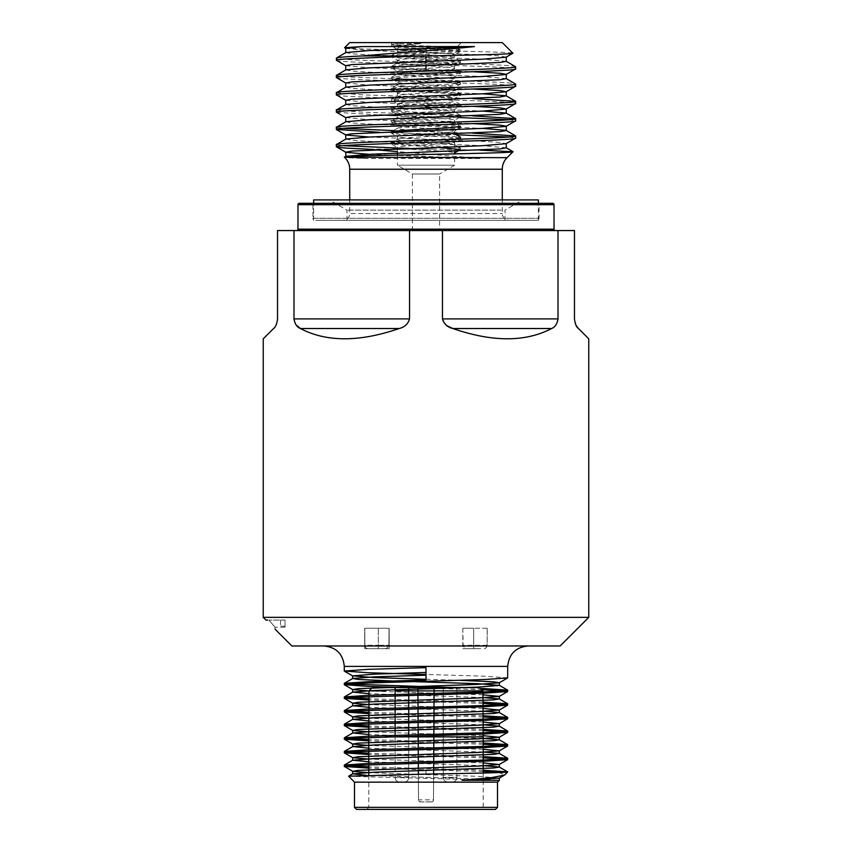 <?xml version="1.0" encoding="UTF-8"?>
<svg xmlns="http://www.w3.org/2000/svg" width="852" height="852" viewBox="0 0 852 852"><rect width="100%" height="100%" fill="white"/><g stroke="black" fill="none" stroke-linecap="round" stroke-linejoin="round"><path stroke-width="0.64" stroke-dasharray="4.26 3.19" d="M518.112 199.911L329.309 199.911L518.112 199.911M501.253 210.125L347.009 210.125L501.253 210.125M318.957 220.338L538.368 220.338L318.957 220.338M538.368 199.911L313.632 199.911M501.253 220.338L347.009 220.338L501.253 220.338M433.838 735.542L433.849 734.286M433.913 721.921L433.913 720.664M433.977 708.3L433.987 707.043M434.051 694.678L434.062 693.422M463.871 687.5L479.559 687.5M395.115 687.5L408.736 687.5L395.115 687.5L408.736 687.5L395.115 687.5L395.115 777.397L408.736 777.397L395.115 777.397C395.371 780.262 396.957 781.848 399.876 782.157L403.965 782.157L399.876 782.157C396.957 781.848 395.371 780.262 395.115 777.397L395.115 736.884M443.264 687.5L443.264 777.397C443.519 780.262 445.117 781.848 448.035 782.157C445.117 781.848 443.519 780.262 443.264 777.397L443.264 687.5L456.885 687.5L443.264 687.5L456.885 687.5L443.264 687.5L456.885 687.5L456.885 777.397L443.264 777.397L456.885 777.397C456.629 780.262 455.043 781.848 452.124 782.157L448.035 782.157L452.124 782.157C455.043 781.848 456.629 780.262 456.885 777.397L456.885 687.5M429.855 801.913L431.463 801.913A2.045 2.045 0 0 0 433.498 799.879L431.463 801.913L420.537 801.913L418.502 799.879A2.045 2.045 0 0 0 420.537 801.913L429.855 801.913M540.402 203.319L311.598 203.319A1.363 1.363 0 0 1 312.95 204.672L312.95 218.293L539.05 218.293L312.95 218.293A2.045 2.045 0 0 0 314.995 220.338L537.005 220.338A2.045 2.045 0 0 0 539.05 218.293L539.05 204.672L312.95 204.672L539.05 204.672A1.363 1.363 0 0 1 540.402 203.319L311.598 203.319M296.613 230.551L555.387 230.551L296.613 230.551M439.621 230.551L412.379 230.551L439.621 230.551L439.621 174L412.379 174L397.394 165.181L454.606 165.181L454.606 153.871M412.379 230.551L412.379 174L439.621 174L454.606 165.181L397.394 165.181L397.394 155.075M426 52.813L450.399 51.45L460.495 50.087L460.378 51.599L450.399 52.813L401.601 55.54L391.505 56.903L391.622 55.401L401.601 54.177L426 52.813L426 49.405C408.63 50.321 399.098 51.227 397.394 52.132L397.394 49.405L426 49.405L456.331 47.68C458.951 46.466 390.791 45.326 392.218 44.229L390.589 42.6L461.411 42.6L390.589 42.6M460.495 50.087L456.289 47.584L461.411 42.6M397.394 153.168L397.554 147.641L391.622 144.212L438.333 147.428M391.622 55.401L397.394 52.132C395.637 53.953 456.363 55.763 454.606 57.585C456.363 59.395 395.637 61.216 397.394 63.027C395.637 64.848 456.363 66.658 454.606 68.479C456.363 70.29 395.637 72.111 397.394 73.922C395.637 75.743 456.363 77.553 454.606 79.374C456.363 81.185 395.637 83.006 397.394 84.817C395.637 86.638 456.363 88.459 454.606 90.269C456.363 92.08 395.637 93.901 397.394 95.722C395.637 97.533 456.363 99.354 454.606 101.164C456.363 102.986 395.637 104.796 397.394 106.617C395.637 108.428 456.363 110.249 454.606 112.059C456.363 113.88 395.637 115.691 397.394 117.512C395.637 119.323 456.363 121.144 454.606 122.954C456.363 124.775 395.637 126.586 397.394 128.407C395.637 130.218 456.363 132.039 454.606 133.849C456.363 135.67 395.637 137.481 397.394 139.302L397.394 136.576C395.637 138.397 456.363 140.207 454.606 142.028C456.363 143.839 395.637 145.66 397.394 147.471C395.637 149.292 456.363 151.102 454.606 152.923M448.109 95.19L401.601 97.756L391.505 99.12L401.601 100.483L450.399 103.209L460.495 104.572L450.399 105.936L401.601 108.651L391.505 110.014L401.601 111.378L450.399 114.104L460.495 115.467L450.399 116.831L401.601 119.557L391.622 120.771L397.394 117.512L397.394 114.786C395.637 116.596 456.363 118.417 454.606 120.239L460.378 116.969L450.399 118.194L401.601 120.909L391.505 122.273L401.601 123.636L450.399 126.362L460.495 127.725L450.399 129.089L401.601 131.815L391.505 133.168L391.622 131.666L397.554 128.237L397.394 125.681C395.637 127.502 456.363 129.312 454.606 131.133C456.363 132.944 395.637 134.765 397.394 136.576L391.622 133.317L401.601 134.531L450.399 137.257L460.495 138.62M460.495 137.257L450.399 138.62L401.601 141.347L391.622 142.561L397.394 139.302C395.637 141.112 456.363 142.934 454.606 144.744L454.606 142.028L460.378 138.759M391.622 142.561L401.601 144.073L450.399 146.789L460.378 148.014L454.446 144.574L454.606 151.166M391.622 120.771L401.601 122.273L450.399 124.999L460.378 126.224L454.606 122.954L454.606 120.239C456.363 122.049 395.637 123.87 397.394 125.681L391.622 122.422M454.755 133.86L454.606 131.133L460.378 127.864M391.622 109.876L397.394 106.617L397.394 103.891C395.637 105.701 456.363 107.522 454.606 109.333C456.363 111.154 395.637 112.975 397.394 114.786L391.622 111.527L415.765 113.582M391.622 98.981L397.394 95.722L397.394 92.996C395.637 94.806 456.363 96.627 454.606 98.438C456.363 100.259 395.637 102.07 397.394 103.891L391.622 100.621L401.601 101.846L450.399 104.572L460.495 105.936L450.399 107.299L401.601 110.014L391.622 111.527M460.378 115.329L454.446 111.889L454.606 109.333L460.378 106.074M391.505 55.54L401.601 56.903L450.399 59.629L460.495 60.982L450.399 62.345L401.601 65.072L391.505 66.435L401.601 67.798L450.399 70.524L460.378 71.738L450.399 73.24L401.601 75.966L391.505 77.33L401.601 78.693L450.399 81.419L460.495 82.782L450.399 84.146L401.601 86.861L391.622 88.086L397.394 84.817L397.394 82.101C395.637 83.911 456.363 85.733 454.606 87.543C456.363 89.364 395.637 91.175 397.394 92.996L391.622 89.726L401.601 90.951L450.399 93.677L460.495 95.041L450.399 96.404L401.601 99.12L391.622 100.621M460.378 104.434L454.446 100.994L454.606 98.438L460.378 95.179M391.622 77.191L397.394 73.922L397.394 71.206C395.637 73.016 456.363 74.838 454.606 76.648C456.363 78.469 395.637 80.28 397.394 82.101L391.622 78.831L401.601 80.056L450.399 82.782L460.495 84.146L450.399 85.498L401.601 88.225L391.622 89.726M391.622 88.086L401.601 89.588L450.399 92.314L460.378 93.528L454.446 90.099L454.606 87.543L460.378 84.284M391.622 66.296L397.394 63.027L397.394 60.311C395.637 62.121 456.363 63.943 454.606 65.753C456.363 67.574 395.637 69.385 397.394 71.206L391.622 67.936L401.601 69.161L450.399 71.888L460.495 73.24L450.399 74.603L401.601 77.33L391.622 78.831M460.378 82.633L454.446 79.204L454.606 76.648L460.378 73.389M426 54.177L426 57.585C408.63 58.49 399.098 59.395 397.394 60.311L391.622 57.041L401.601 58.266L450.399 60.982L460.495 62.345L450.399 63.708L401.601 66.435L391.622 67.936M460.378 71.738L454.446 68.309L454.606 65.753L460.378 62.494M460.378 60.843L454.606 57.585L454.606 54.858C456.363 53.048 395.637 51.227 397.394 49.405L391.505 46.008L421.282 43.516C404.647 45.316 396.681 47.275 397.394 49.405M426 57.585C443.37 56.669 452.902 55.763 454.606 54.858L460.378 51.599M537.005 220.338L314.995 220.338M349.725 199.911L349.725 213.532L502.275 213.532L349.725 213.532A6.805 6.805 0 0 1 342.919 220.338L509.081 220.338L342.919 220.338M502.275 199.911L502.275 213.532A6.805 6.805 0 0 0 509.081 220.338M507.057 157.673L471.305 157.673L480.102 158.525L366.722 158.525L344.943 157.673M344.485 157.215L347.744 157.673M336.38 144.595L343.207 145.681M397.394 148.035L399.205 148.088M409.162 148.408L432.337 149.111L367.265 149.111M379.247 132.262L456.257 134.733M508.793 137.034L515.62 138.109M336.38 127.299L343.207 128.375M393.464 130.601L472.753 133.146M336.497 112.304L379.247 114.967M397.394 115.595L459.398 117.533M508.793 119.727L515.62 120.814M336.38 110.004L362.632 112.166L472.753 115.851M336.38 94.87C330.842 97.746 521.158 100.632 515.62 103.518M336.38 92.708L362.632 94.87L472.753 98.544M336.38 77.564C330.842 80.45 521.158 83.336 515.62 86.222M336.38 75.402C330.842 78.288 521.158 81.174 515.62 84.06M336.38 60.268C330.842 63.154 521.158 66.041 515.62 68.916M515.62 66.754C521.158 63.879 330.842 60.993 336.38 58.106M497.504 782.157L354.496 782.157M348.596 776.268L497.792 780.304C491.327 779.282 459.675 778.334 426 777.333L366.371 775.288M356.541 809.4L495.459 809.4M267.816 620.309L265.962 620.086M291.842 645.965L560.158 645.965M588.753 617.359L263.247 617.359M433.774 747.907L433.764 749.164M433.7 761.528L433.7 762.785M433.636 773.978L433.498 799.879L418.502 799.879L418.364 774.234M482.754 689.737L404.593 687.5M347.712 684.039L344.283 683.421M483.201 771.475L368.799 768.11M483.201 770.219L368.799 766.853M347.712 765.756L344.283 765.139M483.201 757.854L368.799 754.489M483.201 756.597L368.799 753.243M347.712 752.135L344.283 751.517M483.201 744.233L368.799 740.867M483.201 742.987L368.799 739.621M347.712 738.524L344.283 737.896M483.169 730.611L368.852 727.246M483.169 729.365L368.852 726M347.712 724.903L344.283 724.275M483.095 716.99L368.916 713.635M483.095 715.744L368.927 712.378M347.712 711.282L344.283 710.653M483.031 703.369L368.991 700.014M483.02 702.112L369.001 698.768M347.712 697.66L344.283 697.032M507.717 759.579L504.288 758.951M507.717 745.958L504.288 745.33M507.717 732.337L504.288 731.708M507.717 718.715L504.288 718.087M507.717 705.094L504.288 704.466M507.717 691.473L504.288 690.855M481.923 688.459L451.4 687.5M285.037 620.086L268.891 620.086L285.037 620.086L280.542 620.086L285.037 620.086L285.037 627.232L285.037 620.086M507.717 677.851L483.787 676.158L426 674.454M426 645.965L323.856 645.965L426 645.965M418.225 748.312L418.236 749.558M418.3 761.933L418.311 763.179M268.891 620.086C276.996 629.447 276.996 629.447 268.891 620.086C276.996 629.447 276.996 629.447 268.891 620.086M426 680.013L426 667.638M483.201 765.65L368.799 761.784M483.201 752.028L368.799 748.162M483.201 738.407L368.81 734.552M483.137 724.786L368.884 720.93M483.073 711.164L368.948 707.309M482.999 697.543L369.022 693.698M412.613 681.611L391.92 680.95M426 769.793L426 774.617L368.799 772.679M483.201 762.923L368.799 759.057M483.201 749.302L368.799 745.447M483.201 735.681L368.82 731.825M483.127 722.059L368.895 718.204M483.052 708.438L368.969 704.593M482.988 694.817L369.033 690.972M460.08 680.322L426 679.278M499.368 780.304L497.792 780.304M426 774.617L477.876 776.31L499.272 778.121M498.921 772.572L504.767 774.905M280.542 620.086L280.542 626.209L280.542 620.086M471.305 157.673L397.394 151.613M432.337 149.111L479.804 150.133M263.247 338.83L273.556 328.521C275.547 327.221 276.868 324.016 277.539 318.893L277.539 230.551L442.454 230.551L442.454 318.893L446.906 325.624M442.454 230.551L574.461 230.551L574.461 318.893L576.24 325.634M502.275 42.6L349.725 42.6M293.993 230.551L293.993 318.893L296.081 324.921M399.151 328.521L300.405 328.521C326.476 342.206 359.395 342.206 399.151 328.521C404.562 327.221 408.023 324.016 409.546 318.893L293.993 318.893M409.546 230.551L409.546 318.893M551.595 328.521L452.849 328.521C492.605 342.206 525.524 342.206 551.595 328.521C555.014 327.221 557.155 324.016 558.007 318.893L442.454 318.893M558.007 230.551L558.007 318.893M578.444 328.521L588.753 338.83M344.602 47.723C338.372 49.608 517.196 51.439 512.883 53.207M345.88 69.853L351.855 71.078L369.246 72.164L482.754 76.488L506.258 78.65M345.88 87.149L351.855 88.384L369.246 89.46L482.754 93.784M345.88 104.445L351.855 105.68L369.246 106.756L482.754 111.079M345.88 121.74L351.855 122.976L369.246 124.051L482.754 128.375M345.88 139.036L351.855 140.271L369.246 141.357L482.754 145.681L506.258 147.843M345.742 156.417L351.152 157.503L366.722 158.525M345.742 65.679L369.246 67.841L472.753 71.728M345.742 82.974L369.246 85.136L472.753 89.023M345.742 100.27L369.246 102.432L472.753 106.319M345.742 117.565L369.246 119.727L472.753 123.615M369.246 137.034L482.754 141.357L500.145 142.433L506.12 143.668M369.246 154.329L480.102 158.525M506.12 57.18L500.145 55.944L482.754 54.869L369.246 50.545L345.742 48.383M506.258 61.355L482.754 59.193L369.246 54.869L351.855 53.782L345.88 52.558M552.66 203.319L299.34 203.319M398.502 43.516L391.622 44.506L398.502 43.516L421.282 43.516M457.865 151.038L460.495 149.515L460.495 148.152L454.606 144.744M432.22 114.413L460.495 116.831L460.495 115.467M458.142 139.259L401.601 142.71L391.622 144.212M460.378 126.224L460.495 127.725M391.505 131.815L419.78 134.222M430.068 134.733L460.378 137.119M460.378 49.948L450.399 48.724L401.601 46.008L391.622 44.506M460.495 51.45L450.399 50.087L401.601 47.371L391.622 46.146M434.094 687.671L433.498 799.879M417.938 693.837L417.949 695.083M418.012 707.458L418.023 708.704M418.087 721.069L418.087 722.326M418.162 734.69L418.162 735.936M417.927 690.887L418.502 799.879M364.709 648.681L364.709 628.254L364.869 645.294C365.444 647.733 366.584 648.862 368.277 648.681L364.709 648.681L364.709 628.254L364.709 648.681L383.805 648.681C386.19 648.862 387.894 647.733 388.906 645.294L389.055 628.254L364.709 628.254L378.331 628.254L364.709 628.254L364.709 648.681L389.172 648.681L389.172 628.254L364.784 628.254L364.869 645.294A3.408 3.408 0 0 0 368.277 648.681C366.584 648.862 365.444 647.733 364.869 645.294A3.408 3.408 0 0 0 368.277 648.681L364.709 648.681M487.216 628.254L473.669 628.254L487.291 628.254L487.131 645.294C486.556 647.733 485.416 648.862 483.723 648.681A3.408 3.408 0 0 0 487.131 645.294L487.216 628.254M480.784 648.681L473.669 648.681L480.784 648.681M462.828 628.254L463.094 645.294C464.106 647.733 465.81 648.862 468.195 648.681L473.669 648.681L473.669 628.254L462.828 628.254L462.828 648.681L473.669 648.681L473.669 628.254L462.945 628.254M462.828 648.681L468.195 648.681M389.172 648.681L389.172 628.254L378.331 628.254L389.055 628.254L388.906 645.294C387.905 647.733 386.201 648.862 383.805 648.681L389.172 648.681M364.869 645.294L364.784 628.254L364.869 645.294L378.331 645.294L378.331 628.254L378.331 648.681L378.331 645.294L388.906 645.294L378.331 645.294L378.331 648.681L378.331 628.254L378.331 645.294L364.869 645.294M483.201 736.884L433.828 736.884M482.967 690.887L434.073 690.887M418.172 736.884L385.2 736.884M408.736 690.887L395.115 690.887M385.722 690.887L369.033 690.887M554.024 229.188L297.976 229.188M349.725 169.228L502.275 169.228M497.504 807.355L354.496 807.355M344.283 666.392L507.717 666.392M426 777.333L426 778.419M297.976 204.672L554.024 204.672M487.131 645.294L463.094 645.294M504.991 220.338L504.991 210.125L522.691 199.911M313.632 220.338L313.632 203.319M347.009 220.338L347.009 210.125L329.309 199.911M538.368 220.338L538.368 203.319M482.967 691.962L482.977 693.208M483.041 705.573L483.041 706.819M483.116 719.194L483.116 720.441M483.18 732.805L483.19 734.062M369.012 695.307L369.012 696.553M368.948 708.928L368.937 710.174M368.873 722.549L368.863 723.795M368.799 736.171L368.799 737.417M408.736 777.397L408.736 736.884L408.736 777.397C408.481 780.262 406.883 781.848 403.965 782.157C406.883 781.848 408.481 780.262 408.736 777.397M408.736 736.192L408.736 734.946L408.736 736.192M408.736 722.571L408.736 721.324L408.736 722.571M408.736 708.949L408.736 707.703L408.736 708.949M408.736 695.338L408.736 694.082L408.736 695.338M368.799 775.224L368.799 807.355L366.754 809.4M483.201 746.427L483.201 747.673M483.201 760.048L483.201 761.294M483.201 773.02L483.201 807.355L485.246 809.4M368.799 749.792L368.799 751.038M368.799 763.413L368.799 764.659M275.047 629.159L275.047 627.232L285.037 627.232M285.037 626.209L280.542 626.209M460.495 62.345L460.495 60.982M391.505 67.798L391.505 66.435M460.495 73.24L460.495 71.888M391.505 78.693L391.505 77.33M460.495 84.146L460.495 82.782M391.505 89.588L391.505 88.225M460.495 95.041L460.495 93.677M391.505 100.483L391.505 99.12M460.495 105.936L460.495 104.572M391.505 111.378L391.505 110.014M391.505 122.273L391.505 120.909M391.505 144.073L391.505 142.71M391.505 44.645L391.505 46.008M395.115 736.575L395.115 735.329M395.115 722.965L395.115 721.708M395.115 709.343L395.115 708.087M395.115 695.722L395.115 694.476"/><path stroke-width="1.28" d="M313.632 203.319L313.632 199.911L538.368 199.911L538.368 203.319M433.774 747.907L433.838 735.542M433.849 734.286L433.913 721.921M433.913 720.664L433.977 708.3M433.987 707.043L434.051 694.678M434.062 693.422L434.073 690.887L482.967 690.887L482.967 691.962M482.967 690.887L479.559 687.5L434.094 687.5L434.073 690.887L408.736 690.887M434.094 687.671L372.441 687.5L443.264 687.5M456.885 687.5L463.871 687.5M297.976 229.188L554.024 229.188L554.024 204.672A1.363 1.363 0 0 0 552.66 203.319L299.34 203.319A1.363 1.363 0 0 0 297.976 204.672L297.976 229.188A1.363 1.363 0 0 1 296.613 230.551M554.024 229.188A1.363 1.363 0 0 0 555.387 230.551M397.394 155.075L397.394 153.168M454.606 153.871L454.606 152.923L457.865 151.038M512.883 53.207C514.938 54.134 473.233 55.05 426 55.944L362.632 55.944C393.23 52.962 443.828 49.948 474.447 46.583L362.015 46.583L344.602 47.723L349.725 42.6L502.275 42.6L512.883 53.207L506.12 57.18L482.754 59.193L351.855 64.592L345.742 65.679L345.742 70.002M267.624 620.086C277.369 631.918 277.369 631.918 267.624 620.086C277.369 631.918 277.369 631.918 267.624 620.086L265.962 620.086L263.247 617.359L588.753 617.359L588.753 338.83L578.444 328.521C576.453 327.221 575.132 324.016 574.461 318.893L574.461 230.551L558.007 230.551L558.007 318.893C557.176 323.984 555.046 327.189 551.595 328.521C525.524 342.206 492.605 342.206 452.849 328.521C447.438 327.221 443.977 324.016 442.454 318.893L558.007 318.893M409.546 230.551L409.546 318.893C408.065 323.984 404.604 327.189 399.151 328.521C359.395 342.206 326.476 342.206 300.405 328.521C296.986 327.221 294.845 324.016 293.993 318.893L293.993 230.551L442.454 230.551L442.454 318.893M293.993 230.551L277.539 230.551L277.539 318.893C276.889 323.984 275.558 327.189 273.556 328.521L263.247 338.83L263.247 617.359M344.485 157.215L507.057 157.673L513 151.731C517.27 153.498 338.265 155.32 344.485 157.215L345.88 156.331L345.742 152.167L351.855 151.081L482.754 145.681L506.12 143.668L515.62 138.109C521.158 140.995 330.842 143.871 336.38 146.757L336.38 144.595C330.842 141.709 521.158 138.833 515.62 135.947L515.62 138.109M472.753 123.615L500.145 125.137L506.258 126.213L506.258 130.537L500.145 131.623L369.246 137.034L345.88 139.036L336.38 144.595M515.62 120.814L515.62 118.652C521.158 121.527 330.842 124.413 336.38 127.299L336.38 129.461C330.842 126.575 521.158 123.689 515.62 120.814L506.12 126.373L482.754 128.375L351.855 133.785L345.742 134.861L345.742 139.195M482.754 111.079L506.12 113.092L500.145 114.328L369.246 119.727L345.88 121.74L336.38 127.299M515.62 103.518L515.62 101.356C521.158 104.232 330.842 107.118 336.38 110.004L336.38 112.166C330.842 109.28 521.158 106.394 515.62 103.518L506.12 109.077L482.754 111.079L351.855 116.49L345.742 117.565L345.742 121.889M482.754 93.784L506.12 95.797L500.145 97.032L369.246 102.432L345.88 104.445L336.38 110.004M515.62 86.222L515.62 84.06C521.158 86.936 330.842 89.822 336.38 92.708L336.38 94.87C330.842 91.984 521.158 89.098 515.62 86.222L506.12 91.771L482.754 93.784L351.855 99.194L345.742 100.27L345.742 104.594M472.753 71.728L500.145 73.24L506.258 74.326L506.258 78.65L500.145 79.737L369.246 85.136L345.88 87.149L336.38 92.708M515.62 68.916L515.62 66.754C516.876 68.192 473.861 69.651 426 71.078C378.139 72.516 335.124 73.975 336.38 75.402L336.38 77.564C330.842 74.688 521.158 71.802 515.62 68.916L506.12 74.475L482.754 76.488L351.855 81.898L345.742 82.974L345.742 87.298M426 71.078L426 65.679L369.246 67.841L345.88 69.853L336.38 75.402M397.394 151.613L367.265 149.111C347.275 148.333 336.977 147.556 336.38 146.757L345.88 152.316L369.246 154.329M343.207 145.681L397.394 148.035M399.205 148.088L409.162 148.408M336.38 129.461L379.247 132.262M456.257 134.733L508.793 137.034M343.207 128.375L393.464 130.601M472.753 133.146L515.62 135.947M336.38 112.166L345.88 117.725M379.247 114.967L397.394 115.595M459.398 117.533L508.793 119.727M472.753 115.851L515.62 118.652M336.38 94.87L345.88 100.419M472.753 98.544L515.62 101.356M336.38 77.564L345.88 83.123M506.12 78.501L515.62 84.06M426 61.355L426 55.944C378.139 57.382 335.124 58.841 336.38 60.268L345.88 65.828M336.38 60.268L336.497 57.979L345.88 52.558L369.246 50.545L474.447 46.583M515.62 66.754L506.12 61.206M504.459 775.128L491.082 777.695L462.146 780.304L499.272 778.121L504.767 774.905L507.717 771.944C508.111 772.657 469.069 773.382 426 774.106L348.617 776.204L354.496 782.157L497.504 782.157L497.504 807.355L495.459 809.4L356.541 809.4L354.496 807.355L497.504 807.355M588.753 617.359L560.158 645.965L291.842 645.965L275.047 629.159M433.764 749.164L433.7 761.528M433.7 762.785L433.636 773.978M404.593 687.5L368.213 686.371L344.283 684.667L368.213 682.963L483.787 679.555L507.643 677.947L507.717 666.392L344.283 666.392C343.068 653.985 336.263 647.169 323.856 645.965M451.4 687.5L347.712 684.039M344.283 684.667L344.357 683.325L368.213 681.717L426 680.013L426 667.638L368.213 669.342L344.283 671.046L344.283 666.392M426 674.454L368.213 672.75L344.283 671.046M368.799 768.11L344.357 766.481L350.502 765.533L483.787 761.273L507.643 759.664L507.643 758.237L483.201 756.597M368.799 766.853L347.712 765.756M344.283 766.385L344.357 765.043L368.213 763.435L483.787 760.027L507.717 758.323M368.799 754.489L344.357 752.859L350.502 751.911L483.787 747.662L507.643 746.043L507.643 744.616L483.201 742.987M368.799 753.243L347.712 752.135M344.283 752.763L344.357 751.421L368.213 749.813L483.787 746.405L507.717 744.701M368.799 740.867L344.357 739.238L350.502 738.29L483.787 734.041L507.643 732.422L507.643 730.995L483.169 729.365M368.799 739.621L347.712 738.524M344.283 739.142L344.357 737.8L368.213 736.192L483.787 732.784L507.717 731.091M368.852 727.246L344.357 725.616L350.502 724.669L483.787 720.419L507.643 718.811L507.643 717.373L483.095 715.744M368.852 726L347.712 724.903M344.283 725.521L344.357 724.179L368.213 722.571L483.787 719.173L507.717 717.469M368.916 713.635L344.357 711.995L350.502 711.058L483.787 706.798L507.643 705.19L507.643 703.752L483.02 702.112M368.927 712.378L347.712 711.282M344.283 711.91L344.357 710.568L368.213 708.949L483.787 705.552L507.717 703.848M368.991 700.014L344.357 698.374L350.502 697.437L483.787 693.177L507.643 691.568L507.643 690.131L481.923 688.459M369.001 698.768L347.712 697.66M344.283 698.289L344.357 696.947L368.213 695.338L483.787 691.931L507.717 690.226M483.201 771.475L498.921 772.572M494.692 771.944L507.643 771.859L483.201 770.219M504.288 758.951L483.201 757.854M504.288 745.33L483.201 744.233M504.288 731.708L483.169 730.611M504.288 718.087L483.095 716.99M504.288 704.466L483.031 703.369M504.288 690.855L482.754 689.737M418.162 735.936L418.225 748.312M418.236 749.558L418.3 761.933M418.311 763.179L418.364 774.234M366.371 775.288L352.728 773.829L374.124 772.231L493.777 767.971L499.272 767.024L483.201 765.65M368.799 761.784L352.728 760.208L374.124 758.61L493.777 754.35L499.272 753.402L483.201 752.028M368.799 748.162L352.728 746.586L374.124 744.989L493.777 740.729L499.272 739.781L483.201 738.407M368.81 734.552L352.728 732.965L374.124 731.367L493.777 727.118L499.272 726.16L483.137 724.786M368.884 720.93L352.728 719.354L374.124 717.746L493.777 713.497L499.272 712.538L483.073 711.164M368.948 707.309L352.728 705.733L374.124 704.125L493.777 699.875L499.272 698.917L482.999 697.543M369.022 693.698L352.728 692.112L374.124 690.514L477.876 687.106L499.368 685.402L477.876 683.698L412.613 681.611M391.92 680.95L358.223 679.449L352.728 678.49L374.124 676.893L426 675.189M368.799 772.679L352.728 771.316L358.223 770.357L477.876 766.097L499.272 764.5L483.201 762.923M368.799 759.057L352.728 757.694L358.223 756.736L477.876 752.476L499.272 750.878L483.201 749.302M368.799 745.447L352.728 744.073L358.223 743.114L477.876 738.865L499.272 737.257L483.201 735.681M368.82 731.825L352.728 730.452L358.223 729.493L477.876 725.244L499.272 723.636L483.127 722.059M368.895 718.204L352.728 716.83L358.223 715.872L477.876 711.622L499.272 710.025L483.052 708.438M368.969 704.593L352.728 703.209L358.223 702.261L477.876 698.001L499.272 696.403L482.988 694.817M369.033 690.972L352.728 689.587L358.223 688.64L477.876 684.38L499.272 682.782L493.777 681.824L460.08 680.322M426 679.278L374.124 677.574L352.632 675.87L374.124 674.166L426 672.462M462.146 780.304L497.792 780.304M336.38 58.106C336.774 57.393 345.529 56.669 362.632 55.944M479.804 150.133L513 151.731M442.454 230.551L558.007 230.551M296.081 324.921L300.405 328.521L399.151 328.521M446.906 325.624L452.849 328.521L551.595 328.521M576.24 325.634L578.444 328.521M344.602 47.723L345.88 48.532M482.754 128.375L506.12 130.388L515.503 135.809M506.258 143.519L506.258 147.843L500.145 148.919L369.246 154.329L345.88 156.331M472.753 89.023L500.145 90.546L506.12 91.771M472.753 106.319L500.145 107.842L506.12 109.077M336.497 129.6L345.88 135.021L369.246 137.034M345.742 52.707L345.742 48.383L362.015 46.583M426 65.679L500.145 62.43L506.258 61.355L506.258 57.031M454.606 151.166L454.606 152.923M415.765 113.582L432.22 114.413M460.495 115.467L460.378 116.969M454.446 133.679L460.495 137.257L460.378 138.759L458.142 139.259M438.333 147.428L460.495 149.515M460.378 93.528L448.109 95.19M460.495 126.362L450.399 127.725L401.601 130.452L391.622 131.666M419.78 134.222L430.068 134.733M395.115 690.887L417.927 690.887L417.906 687.5L417.938 693.837M417.949 695.083L418.012 707.458M418.023 708.704L418.087 721.069M418.087 722.326L418.162 734.69M385.2 736.884L483.201 736.884L483.201 746.427M369.012 695.307L369.033 690.887L385.722 690.887M554.024 204.672L297.976 204.672M507.057 157.673C503.937 160.89 502.339 164.734 502.275 169.228L349.725 169.228L349.725 199.911M293.993 318.893L409.546 318.893M482.977 693.208L483.041 705.573M483.041 706.819L483.116 719.194M483.116 720.441L483.18 732.805M483.19 734.062L483.201 736.884M369.012 696.553L368.948 708.928M368.937 710.174L368.873 722.549M368.863 723.795L368.799 736.171M369.033 690.887L372.441 687.5M408.736 736.884L408.736 736.192L408.736 736.884M408.736 734.946L408.736 722.571L408.736 734.946M408.736 721.324L408.736 708.949L408.736 721.324M408.736 707.703L408.736 695.338L408.736 707.703M408.736 694.082L408.736 687.5L408.736 694.082M502.275 169.228L502.275 199.911M344.943 157.673C348.063 160.89 349.661 164.734 349.725 169.228M354.496 782.157L354.496 807.355M483.201 747.673L483.201 760.048M483.201 761.294L483.201 773.02M507.717 666.392C508.932 653.985 515.737 647.169 528.144 645.965M368.799 737.417L368.799 749.792M368.799 751.038L368.799 763.413M368.799 764.659L368.799 775.224M507.643 771.859L499.272 767.024M344.357 765.043L352.728 760.208M507.643 758.237L499.272 753.402M344.357 751.421L352.728 746.586M507.643 744.616L499.272 739.781M344.357 737.8L352.728 732.965M507.643 730.995L499.272 726.16M344.357 724.179L352.728 719.354M507.643 717.373L499.272 712.538M344.357 710.568L352.728 705.733M507.643 703.752L499.272 698.917M344.357 696.947L352.728 692.112M507.643 690.131L499.272 685.296M344.357 683.325L352.728 678.49M352.728 773.829L348.617 776.204M352.632 773.936L352.632 771.209M499.368 767.119L499.368 764.393M352.632 760.314L352.632 757.588M499.368 753.498L499.368 750.782M352.632 746.693L352.632 743.966M499.368 739.877L499.368 737.161M352.632 733.071L352.632 730.345M499.368 726.266L499.368 723.54M352.632 719.45L352.632 716.724M499.368 712.645L499.368 709.918M352.632 705.829L352.632 703.113M499.368 699.023L499.368 696.297M352.632 692.207L352.632 689.492M499.368 685.402L499.368 682.676M352.632 678.597L352.632 675.87M352.728 771.316L344.357 766.481M499.272 764.5L507.643 759.664M352.728 757.694L344.357 752.859M499.272 750.878L507.643 746.043M352.728 744.073L344.357 739.238M499.272 737.257L507.643 732.422M352.728 730.452L344.357 725.616M499.272 723.636L507.643 718.811M352.728 716.83L344.357 711.995M499.272 710.025L507.643 705.19M352.728 703.209L344.357 698.374M499.272 696.403L507.643 691.568M352.728 689.587L344.357 684.752M499.272 682.782L507.643 677.947M352.728 675.966L344.357 671.142M497.504 782.157L499.368 780.304L499.368 778.014M506.258 95.946L506.258 91.622M506.258 113.241L506.258 108.918M506.12 95.797L515.503 101.218M506.12 113.092L515.503 118.513M506.12 147.684L512.968 151.645M460.495 95.041L460.495 93.677M459.59 139.217L460.378 138.759M395.115 735.329L395.115 722.965M395.115 721.708L395.115 709.343M395.115 708.087L395.115 695.722M395.115 694.476L395.115 687.5"/></g></svg>

